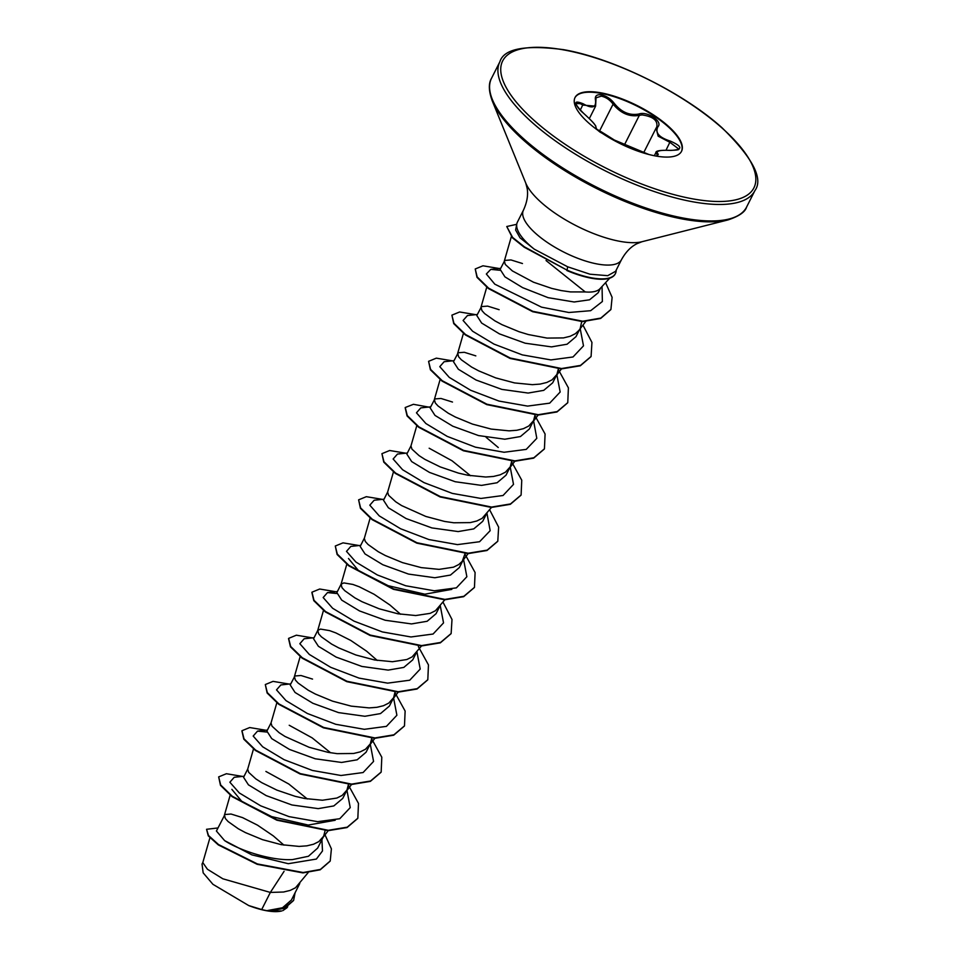 <?xml version="1.0" encoding="UTF-8"?>
<svg xmlns="http://www.w3.org/2000/svg" width="959" height="959" viewBox="0 0 959 959"><rect width="100%" height="100%" fill="white"/><g stroke="black" fill="none" stroke-linecap="round" stroke-linejoin="round"><path stroke-width="1.44" d="M678.696 148.981L669.981 142.364L658.15 136.166L656.1 128.098L656.747 127.067C658.054 120.546 653.139 116.495 642.003 114.912L639.329 115.368C629.476 117.094 620.737 113.354 613.101 104.147C609.948 99.904 606.04 97.231 601.353 96.14L596.019 97.818L595.911 100.467A1.067 0.779 -13.5 0 0 595.479 100C594.724 95.96 596.714 94.246 601.437 94.845C606.532 96.044 610.823 98.897 614.311 103.428C621.432 112.251 629.655 115.763 638.982 113.989C647.325 110.908 663.137 121.541 657.946 126.72C654.865 132.69 659.025 137.485 670.401 141.117C682.88 146.667 682.928 149.772 670.521 150.431C659.157 149.868 655.081 151.15 658.306 154.279L656.495 156.125M595.911 100.467L595.587 106.161L582.832 105.082L580.399 103.704L576.023 103.488C574.729 101.906 577.51 108.583 583.432 113.138C573.326 102.877 573.278 99.76 583.276 103.848C592.326 108.954 596.39 107.672 595.479 100M574.921 97.746A59.662 20.81 -153.2 0 1 600.742 93.311A59.662 20.81 -153.2 0 1 658.641 119.108A59.662 20.81 -153.2 0 1 681.417 151.534M600.981 92.831A59.662 20.81 -153.2 0 1 659.169 118.844A59.662 20.81 -153.2 0 1 681.537 151.306A59.662 20.81 -153.2 0 1 655.596 155.969A59.662 20.81 -153.2 0 1 597.409 129.956A59.662 20.81 -153.2 0 1 575.04 97.506A59.662 20.81 -153.2 0 1 600.981 92.831M616.169 270.174A54.723 19.084 -153.2 0 1 615.426 273.567A54.723 19.084 -153.2 0 1 591.631 277.846A54.723 19.084 -153.2 0 1 567.081 270.162L524.213 247.218L512.442 237.82L506.76 226.516L512.633 237.436L524.405 246.835L567.081 270.162L567.656 266.794L534.307 249.184A54.915 19.156 -153.2 0 1 516.793 223.938A54.915 19.156 -153.2 0 1 517.416 222.104L523.41 210.237A54.915 19.156 26.8 0 0 544.005 240.11A54.915 19.156 26.8 0 0 597.565 264.049A54.915 19.156 26.8 0 0 621.444 259.745C625.676 252.085 630.806 246.763 636.836 243.754L641.943 241.728L727.929 219.947C738.945 216.302 745.167 212.023 746.581 207.084L754.901 190.613C763.616 178.77 752.671 157.815 722.031 127.763C683.06 92.555 613.053 58.103 563.353 49.628C525.017 44.677 503.859 48.729 499.867 61.784A142.867 49.832 26.8 0 0 553.439 139.499A142.867 49.832 26.8 0 0 692.782 201.786A142.867 49.832 26.8 0 0 754.901 190.613M615.318 273.759A54.723 19.084 -153.2 0 1 615.222 273.95A54.723 19.084 -153.2 0 1 591.427 278.23A54.723 19.084 -153.2 0 1 566.889 270.546M621.444 259.745L615.606 271.301L607.718 275.677L589.965 274.202L567.656 266.794M546.043 260.548L585.254 291.944A49.029 17.094 -153.2 0 0 599.926 288.755L609.744 278.158M522.463 263.521L510.955 259.937L504.83 260.416L500.13 269.371L504.949 276.875L522.619 287.64L548.08 297.662L574.129 301.989L589.533 299.819L598.176 292.759L600.526 288.108M504.362 260.992L505.261 264.432L512.394 270.941L533.504 282.21L551.737 288.407L561.171 290.565L570.377 291.908L585.254 291.944M209.925 837.782L202.793 862.585L207.42 869.238L222.86 878.804L270.342 892.433L261.699 909.552A49.029 17.094 26.8 0 0 266.686 910.63A49.029 17.094 26.8 0 0 266.914 910.666L282.509 907.753L291.428 900.01L299.771 883.491M284.068 871.359L270.342 892.433L283.576 892.014L290.217 890.396L295.504 887.77L308.139 872.618M283.948 845.131L273.351 835.924L257.492 825.148L242.567 817.619L231.059 814.035L224.945 814.515L216.41 831.033L224.622 840.623C238.539 849.806 269.899 860.798 292.459 859.6L308.426 856.279L317.669 848.068L323.651 836.212L325.101 830.638M224.466 815.09L225.365 818.53L228.122 821.563L238.335 828.792L245.456 832.616L262.514 839.664L281.275 844.663L299.124 846.413L306.904 845.838L313.545 844.232L318.832 841.594L323.651 836.212M247.722 769.046L243.562 777.293L248.417 784.822L266.158 795.598L291.92 804.973L318.208 808.629L333.816 805.932L342.747 798.415L346.978 790.036L348.429 784.462M253.5 748.967L247.686 769.19L248.693 772.355L255.813 778.876L261.663 782.628L276.935 790.132L295.168 796.33L304.602 798.487L322.44 800.238L336.873 798.056L342.159 795.419L346.978 790.036M271.049 722.87L266.89 731.118L271.733 738.634L289.522 749.447L315.247 758.785L341.536 762.453L357.168 759.804L366.062 752.24M276.827 702.803L271.013 723.026L272.02 726.179L279.141 732.7L284.991 736.452L309.158 747.313L327.93 752.312L337.124 753.654L353.547 753.486L360.2 751.88L365.475 749.243L370.306 743.86L371.756 738.286M312.538 679.092L301.03 675.52L294.916 675.987L290.205 684.942L295.06 692.47L312.838 703.259L338.539 712.609L364.864 716.277L380.495 713.592L389.39 706.064L393.634 697.684L395.096 691.715M294.449 676.563L295.336 680.015L298.093 683.036L308.307 690.276L315.439 694.088L332.485 701.137L351.246 706.136L369.095 707.898L376.875 707.31L383.516 705.704L388.803 703.067L393.634 697.684M377.247 660.439L366.65 651.221L350.79 640.456L335.866 632.916L329.548 630.614L320.534 629.092L317.765 630.387L313.533 638.766L318.4 646.294L336.129 657.083L361.891 666.445L388.179 670.101L403.799 667.416L412.718 659.888L416.398 652.623M317.765 630.387L318.664 633.839L321.421 636.86L331.634 644.1L338.755 647.912L355.813 654.961L374.573 659.96L392.423 661.722L406.844 659.528L412.13 656.891L421.504 645.97M400.574 614.263L389.965 605.045L374.118 594.28L359.193 586.752L352.876 584.439L343.849 582.916L341.092 584.211L336.861 592.602L341.704 600.118L359.493 610.919L385.218 620.257L411.507 623.925L427.139 621.276L436.045 613.712L439.725 606.448M341.092 584.211L341.991 587.663L344.749 590.684L354.962 597.925L362.082 601.749L379.141 608.785L397.901 613.784L415.738 615.546L430.171 613.352L435.458 610.715L445.132 599.411M370.126 518.1L364.42 538.035L360.176 546.426L365.031 553.942L382.809 564.731L408.51 574.081L434.835 577.75L450.466 575.064L459.361 567.536L463.041 560.272M364.3 538.323L365.319 541.487L368.076 544.508L378.29 551.749L385.41 555.573L402.456 562.609L421.229 567.608L439.066 569.37L453.487 567.177L458.774 564.539L462.274 561.267L465.055 553.583M383.516 500.25L388.371 507.767L406.101 518.555L431.862 527.918L458.162 531.574L473.77 528.889L482.689 521.372L486.369 514.096M393.454 471.924L387.628 492.147L388.635 495.312L395.767 501.821L401.605 505.573L425.784 516.433L444.544 521.432L453.751 522.775L470.174 522.607L476.815 521.001L482.101 518.363L491.476 507.443M411.003 445.827L406.832 454.075L411.675 461.591L429.464 472.403L455.201 481.73L481.478 485.398L497.11 482.749L506.016 475.196L510.248 466.817L511.698 461.231M416.769 425.748L410.955 445.971L411.962 449.136L419.095 455.645L424.933 459.397L440.205 466.901L458.438 473.099L467.872 475.256L485.722 477.019L493.501 476.443L500.142 474.825L505.429 472.188L510.248 466.817M452.492 402.049L440.984 398.464L434.859 398.944L430.159 407.899L435.002 415.415L452.792 426.204L478.493 435.566L504.806 439.222L520.437 436.549L529.344 429.021L533.576 420.641L535.026 415.055M434.391 399.507L435.29 402.96L438.047 405.993L448.261 413.221L455.381 417.045L472.427 424.082L491.2 429.081L509.037 430.843L516.817 430.267L523.47 428.649L528.757 426.024L533.576 420.641M475.82 355.873L464.3 352.289L458.186 352.768L453.475 361.723L458.342 369.251L476.072 380.028L501.833 389.39L528.133 393.058L543.741 390.361L552.66 382.845L556.903 374.466L558.354 368.879M457.719 353.344L458.606 356.784L461.363 359.817L471.588 367.045L478.709 370.869L495.755 377.906L514.527 382.917L532.365 384.667L540.145 384.091L546.786 382.473L552.072 379.848L556.903 374.466M499.136 309.697L487.628 306.113L481.514 306.592L476.803 315.547L481.646 323.063L499.435 333.876L525.172 343.202L551.461 346.882L567.093 344.221L575.987 336.669L579.668 329.393M481.034 307.168L481.933 310.608L484.691 313.641L494.904 320.869L502.025 324.693L519.083 331.742L528.409 334.571L547.05 338.083L563.472 337.916L570.114 336.297L575.4 333.672L578.9 330.387L585.733 321.505M307.276 798.955L288.791 784.018L265.895 771.444M330.603 752.779L312.119 737.843L289.222 725.268M470.545 475.736L452.073 460.799L429.164 448.225M580.231 328.29L581.705 321.625M293.526 900.537L284.799 908.221L269.323 911.026L281.694 910.966A48.741 16.998 26.8 0 1 281.646 910.978A48.741 16.998 26.8 0 1 248.717 905.56L212.934 884.318L203.164 872.846L202.037 864.047L202.9 862.333M286.717 907.933L282.821 910.63M248.717 905.56L261.699 909.552M321.924 839.628L322.488 850.957L316.386 859.06L288.287 863.699L251.857 854.865L224.622 840.623M324.574 833.862L331.394 848.859L330.232 860.978L320.39 869.429L303.128 872.522L257.396 863.939L218.508 844.531L208.487 835.493L206.557 829.295L217.969 827.953M295.096 892.745L293.634 900.345L283.924 908.269L266.914 910.666M330.136 861.17L320.186 869.813L302.936 872.906L257.204 864.323L218.316 844.915L208.295 835.876L206.557 829.295M269.887 911.05L267.046 910.678M451.821 589.377L424.837 594.184L388.251 585.709L358.438 570.533L348.489 558.498M335.194 820.257L308.211 825.064L271.637 816.589L241.812 801.412L231.85 789.365M516.793 223.938L515.63 230.028L520.03 237.832L534.307 249.184M244.089 776.239L234.2 777.293L229.86 782.232L239.342 792.973L260.728 805.848L289.067 816.636L317.669 821.671L339.774 818.722L350.239 807.598L346.918 790.168M266.722 732.041L257.527 731.118L253.188 736.056L262.67 746.797L284.056 759.672L312.394 770.461L340.996 775.495L363.089 772.546L373.566 761.422L370.234 743.992M290.745 683.887L280.843 684.942L276.516 689.881L285.998 700.621L307.383 713.496L335.722 724.285L364.324 729.319L386.417 726.371L396.894 715.246L393.562 697.816M314.072 637.711L304.171 638.766L299.831 643.705L309.325 654.446L330.699 667.32L359.05 678.109L387.652 683.144L409.745 680.207L420.21 669.07L416.889 651.64M336.681 593.513L327.498 592.59L323.159 597.541L332.641 608.27L354.027 621.144L382.365 631.933L410.967 636.968L433.072 634.031L443.537 622.894L440.217 605.465M360.716 545.359L350.826 546.414L346.487 551.365L355.969 562.094L377.355 574.968L405.693 585.757L434.295 590.792L456.388 587.855L466.865 576.731L463.533 559.289M384.044 499.195L374.154 500.238L369.802 505.177L379.249 515.894L400.574 528.745L428.865 539.545L457.455 544.616L479.584 541.727L490.157 530.687L486.968 513.317M407.359 453.02L397.47 454.063L393.13 459.013L402.612 469.742L423.998 482.617L452.336 493.406L480.938 498.452L503.043 495.503L513.509 484.379L510.188 466.937M430.687 406.844L420.797 407.887L416.458 412.826L425.892 423.542L447.218 436.393L475.508 447.194L504.098 452.264L526.239 449.387L536.8 438.335L533.612 420.965M454.015 360.668L444.125 361.723L439.785 366.662L449.268 377.39L470.641 390.265L498.98 401.066L527.594 406.101L549.687 403.152L560.164 392.027L556.831 374.585M477.342 314.492L467.453 315.547L463.101 320.486L472.583 331.215L493.969 344.089L522.307 354.89L550.91 359.925L573.014 356.976L583.492 345.851L580.159 328.422M499.951 270.282L490.78 269.371L486.345 274.01L494.808 284.176L541.547 307.156L568.879 312.502L590.66 310.692L602.384 301.51L602.036 286.477M242.483 776.406L226.396 773.721L218.664 776.898L220.678 784.977L232.318 796.282L277.019 819.801L328.302 830.29L347.23 827.173L357.839 818.231L358.486 803.414L348.381 785.109M265.811 730.243L249.712 727.545L241.98 730.722L244.006 738.802L255.633 750.106L300.347 773.625L351.629 784.114L370.558 780.998L381.167 772.055L381.802 757.238L371.708 738.933M289.138 684.067L273.039 681.37L265.307 684.546L267.321 692.626L278.961 703.93L323.674 727.449L374.957 737.939L393.873 734.822L404.482 725.879L405.13 711.063L395.024 692.758M312.466 637.891L296.367 635.194L288.635 638.37L290.649 646.45L302.289 657.754L346.99 681.274L398.273 691.763L417.201 688.646L427.81 679.703L428.457 664.899L418.352 646.582M335.782 591.715L319.695 589.018L311.963 592.194L313.977 600.274L325.616 611.59L370.318 635.098L421.6 645.587L440.529 642.47L451.138 633.527L452.001 619.49L443.01 602.168M359.11 545.539L343.022 542.854L335.29 546.019L337.304 554.098L348.932 565.414L393.646 588.922L444.928 599.411L463.844 596.294L474.465 587.352L475.101 572.547L465.007 554.23M382.437 499.363L366.338 496.678L358.606 499.843L360.62 507.922L372.26 519.239L416.961 542.746L468.256 553.235L487.172 550.118L497.793 541.176L498.644 527.138L489.653 509.816M405.765 453.187L389.666 450.502L381.934 453.667L383.948 461.747L395.587 473.063L440.289 496.57L491.583 507.059L510.5 503.943L521.109 495L521.756 480.195L511.65 461.89M498.26 447.517L486.093 437.304M430.399 407.407L413.413 404.314L405.261 407.503L407.275 415.571L418.903 426.887L463.617 450.394L514.911 460.883L533.827 457.767L544.436 448.824L545.084 434.019L534.978 415.715M452.408 360.836L436.321 358.151L428.589 361.327L430.591 369.395L442.231 380.711L486.944 404.219L538.239 414.708L557.155 411.591L567.764 402.648L568.399 387.844L558.306 369.539M475.736 314.66L459.637 311.975L451.905 315.151L453.919 323.219L465.559 334.535L510.272 358.043L561.566 368.532L580.483 365.415L591.092 356.472L591.943 342.435L582.952 325.113M499.064 268.484L482.964 265.799L475.232 268.976L477.186 276.959L488.611 288.156L532.844 311.327L582.712 321.229L600.825 318.076L610.919 309.445L612.118 297.362L605.585 282.653M516.721 224.31L506.76 226.516M218.664 776.898L220.486 785.361L232.114 796.665L276.827 820.185L328.11 830.674L347.038 827.557L357.743 818.423M241.896 730.914L243.802 739.185L255.442 750.489L300.155 774.009L351.438 784.498L370.354 781.381L381.071 772.247M265.307 684.546L267.129 693.009L278.769 704.314L323.471 727.833L374.753 738.322L393.681 735.205L404.386 726.071M288.539 638.574L290.457 646.834L302.097 658.15L346.798 681.657L398.081 692.146L417.009 689.03L427.714 679.895M311.867 592.398L313.785 600.658L325.413 611.974L370.126 635.481L421.409 645.97L440.325 642.854L451.042 633.719M335.29 546.019L337.1 554.482L348.74 565.798L393.442 589.306L444.736 599.795L463.653 596.678L474.369 587.543M358.606 499.843L360.428 508.306L372.068 519.622L416.769 543.13L468.052 553.619L486.98 550.502L497.685 541.367M381.934 453.667L383.756 462.13L395.384 473.446L440.097 496.954L491.38 507.443L510.308 504.326L521.013 495.192M405.166 407.695L407.072 415.954L418.711 427.27L463.425 450.778L514.707 461.267L533.636 458.15L544.34 449.016M428.589 361.327L430.399 369.778L442.039 381.095L486.752 404.602L538.035 415.091L556.963 411.974L567.668 402.84M451.905 315.151L453.727 323.603L465.355 334.919L510.068 358.438L561.363 368.915L580.291 365.799L590.996 356.664M475.232 268.976L476.995 277.343L488.419 288.539L532.653 311.711L582.521 321.613L600.634 318.46L610.823 309.637M597.157 129.777L595.875 127.571C596.666 126.156 592.518 121.349 583.42 113.174L583.42 113.174C595.767 124.406 594.005 124.023 595.635 125.737L596.366 128.902M648.859 154.483L610.451 138.396M657.958 156.017L655.884 152.637L654.326 155.73M583.276 103.848L580.255 110.177M596.282 128.77A1.067 1.055 -111.3 0 0 595.875 127.571M607.203 136.478L614.683 140.242L599.986 132.078C596.114 128.938 592.302 126.001 614.683 140.242A1.067 0.911 109.5 0 1 614.827 140.314M614.311 103.428L613.101 104.147L599.363 131.347M610.356 138.348L639.581 150.899A1.067 0.659 115.6 0 0 639.485 150.863M638.982 113.989A1.067 0.731 73.4 0 1 639.329 115.368L624.681 144.377M656.567 156.089L657.107 155.022A1.067 0.959 -52.3 0 1 658.306 154.279M657.946 126.72A1.067 0.887 -142.3 0 0 656.747 127.067M670.401 141.117L666.061 150.143M563.868 49.94A140.721 49.077 26.8 0 0 518.208 104.387A140.721 49.077 26.8 0 0 692.71 198.861A140.721 49.077 26.8 0 0 738.37 144.413A140.721 49.077 26.8 0 0 563.868 49.94M523.41 210.237C527.066 202.277 528.313 194.977 527.15 188.36L525.748 183.037L492.255 100.887C488.646 91.021 488.407 83.469 491.535 78.254A142.867 49.832 26.8 0 0 545.108 155.981A142.867 49.832 26.8 0 0 684.462 218.268A142.867 49.832 26.8 0 0 746.581 207.084M492.255 100.887A142.232 49.604 26.8 0 0 683.527 219.203A142.232 49.604 26.8 0 0 727.929 219.947M525.748 183.037A70.127 24.454 26.8 0 0 620.053 241.368A70.127 24.454 26.8 0 0 641.943 241.728M491.535 78.254L499.867 61.784M383.504 500.25L387.676 492.003M366.074 752.24L370.306 743.86M287.7 906.734L286.753 907.969M511.315 236.729L504.254 261.268M486.74 287.221L480.927 307.443M561.746 368.532L555.573 376.563M463.425 333.396L457.599 353.619M538.131 415.091L532.257 422.739M440.229 379.129L434.283 399.795M514.803 461.267L508.929 468.915M468.16 553.619L462.274 561.267M346.798 564.276L340.984 584.499M323.471 610.451L317.657 630.674M398.476 691.763L392.303 699.794M300.275 656.184L294.329 676.85M374.861 738.322L368.975 745.97M351.533 784.498L345.66 792.146M328.505 830.278L322.332 838.31M230.172 795.143L224.358 815.366M257.527 731.118L267.417 730.063M327.498 592.59L337.388 591.535M490.78 269.371L500.658 268.316M589.329 118.592L595.599 106.161M643.681 152.673L656.1 128.086M596.078 129.057L597.313 129.885M639.581 150.899L649.087 154.543M656.1 156.065L657.922 156.173M657.143 126.444L656.136 128.026M678.708 148.969L678.708 148.969C679.799 149.724 677.042 150.191 670.413 150.359C660.415 150.036 655.584 150.791 655.932 152.613L655.932 152.613"/></g></svg>
